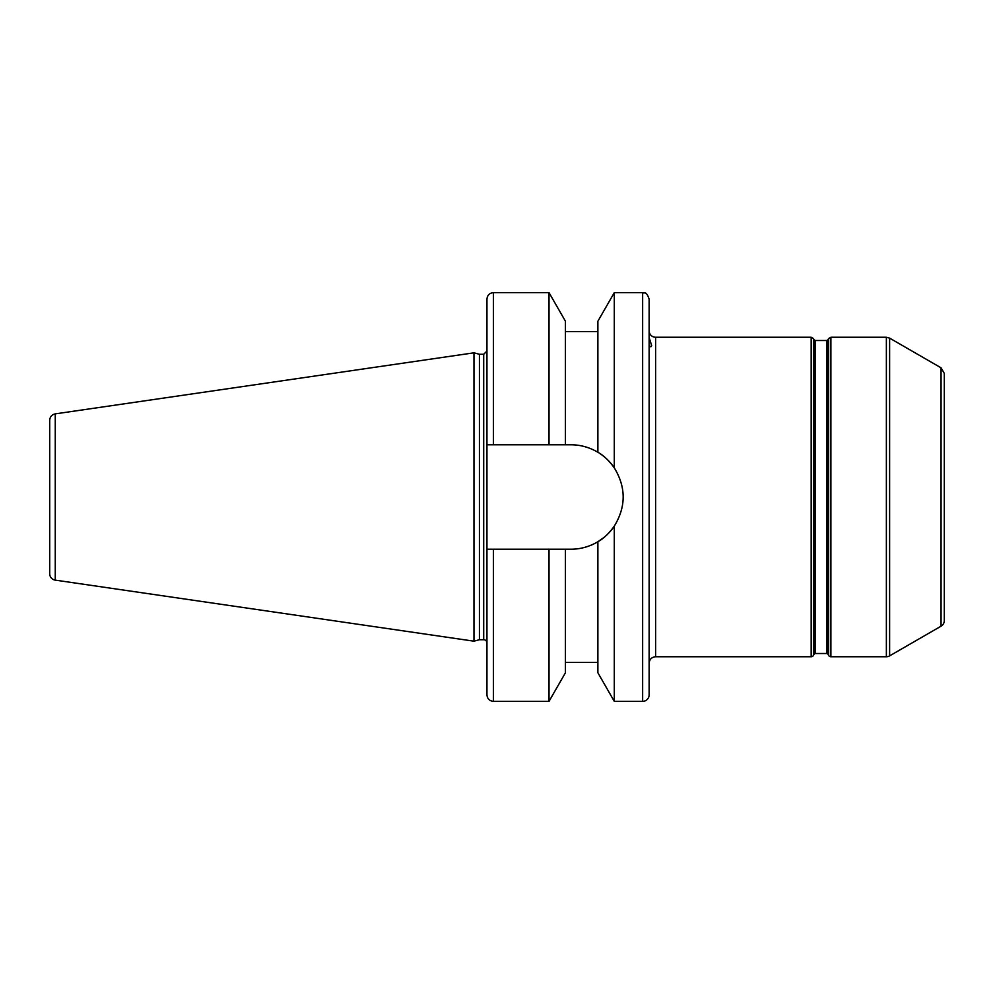 <?xml version="1.0" encoding="UTF-8"?>
<svg xmlns="http://www.w3.org/2000/svg" width="994" height="994" viewBox="0 0 994 994"><rect width="100%" height="100%" fill="white"/><g stroke="black" fill="none" stroke-linecap="round" stroke-linejoin="round"><path stroke-width="1.49" d="M826.784 653.505L815.304 653.505L815.304 340.495L826.784 340.495L826.784 653.505A1.292 1.292 0 0 1 827.903 654.151L827.903 339.849L828.648 338.544L828.648 655.456L827.903 654.151M815.304 340.495L814.185 339.849L814.185 654.151A1.292 1.292 0 0 1 815.304 653.505M814.185 654.151L813.427 655.456A2.597 2.597 0 0 1 811.179 656.748L655.618 656.748L655.618 337.252A6.486 6.486 0 0 1 649.132 330.766M941.057 626.183L941.057 367.817L944.3 373.433L944.3 620.567A6.486 6.486 0 0 1 941.057 626.183L889.618 655.878A6.486 6.486 0 0 1 886.375 656.748L830.897 656.748A2.597 2.597 0 0 1 828.648 655.456M649.132 337.5L651.666 345.626L651.207 346.571M651.666 345.626C650.821 347.353 649.977 347.043 649.132 344.707M649.132 497L649.132 694.868A6.486 6.486 0 0 1 642.646 701.354L642.646 292.646C644.559 293.889 646.038 290.273 649.132 299.132L649.132 497M493.434 292.646C489.495 293.031 487.333 295.193 486.948 299.132L486.948 444.778L493.434 444.778L493.434 292.646L549.023 292.646L565.437 321.236L565.437 444.778L570.954 444.778C580.421 444.79 589.405 447.288 597.879 452.258L597.879 321.236L614.292 292.646L614.292 467.863C626.121 487.284 626.121 506.716 614.292 526.137C608.999 533.43 603.532 538.636 597.879 541.742L603.979 537.456M591.008 545.221A52.222 52.222 0 0 0 614.292 526.137L614.292 701.354L642.646 701.354M597.879 452.258C603.532 455.364 608.999 460.57 614.292 467.863A52.222 52.222 0 0 0 599.941 453.562M549.023 292.646L549.023 444.778L565.437 444.778M493.434 444.778L549.023 444.778M614.292 701.354L597.879 672.764L597.879 541.742C589.405 546.712 580.421 549.21 570.954 549.222L486.948 549.222L486.948 444.778M55.254 413.877C51.812 414.647 49.961 416.797 49.7 420.3L49.7 573.7A6.486 6.486 0 0 0 55.254 580.123L473.964 641.18L473.964 352.82L55.254 413.877L55.254 580.123M473.964 352.82L479.419 354.274L479.419 639.726L473.964 641.18M479.419 354.274L483.705 354.274L483.705 639.726A3.243 3.243 0 0 1 486.948 642.969L486.948 567.475M486.948 549.222L486.948 694.868C487.333 698.807 489.495 700.969 493.434 701.354L549.023 701.354L549.023 549.222M565.437 549.222L565.437 672.764L549.023 701.354M813.427 655.456L813.427 338.544L811.179 337.252L811.179 656.748M830.897 656.748L830.897 337.252L828.648 338.544M830.897 337.252L886.375 337.252L886.375 656.748M889.618 655.878L889.618 338.122L886.375 337.252M493.434 549.222L493.434 701.354M826.784 340.495L827.903 339.849M814.185 339.849L813.427 338.544M655.618 337.252L811.179 337.252M941.057 367.817L889.618 338.122M655.618 656.748C651.679 657.133 649.517 659.295 649.132 663.234M614.292 292.646L642.646 292.646M565.437 331.574L597.879 331.574M479.419 639.726L483.705 639.726M483.705 354.274L486.948 351.031M565.437 662.426L597.879 662.426"/></g></svg>
